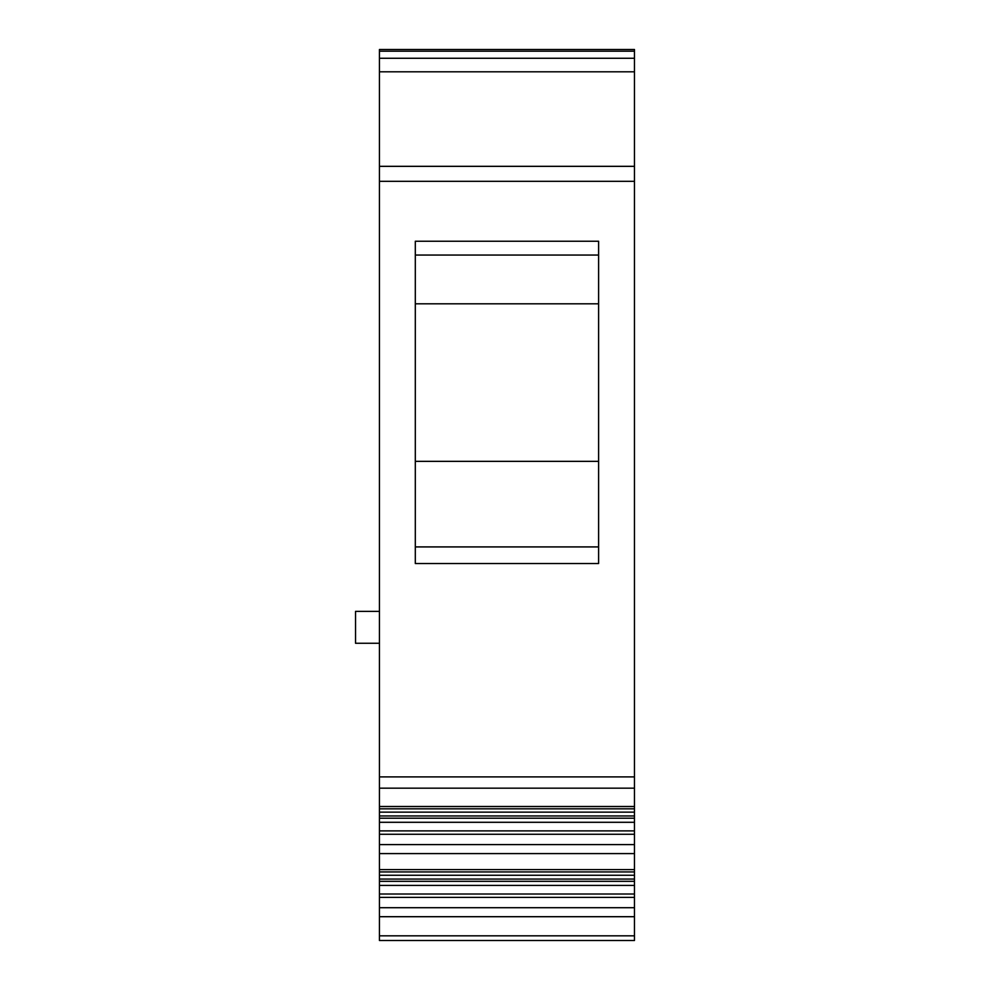 <?xml version="1.0" encoding="UTF-8"?>
<svg xmlns="http://www.w3.org/2000/svg" width="990" height="990" viewBox="0 0 990 990"><rect width="100%" height="100%" fill="white"/><g stroke="black" fill="none" stroke-linecap="round" stroke-linejoin="round"><path stroke-width="1.49" d="M379.442 71.812L379.442 940.5L634.466 940.5L634.466 71.812L379.442 71.812L379.442 49.5L634.466 49.5L634.466 51.195L379.442 51.195M415.305 563.533L415.305 241.238L598.604 241.238L598.604 563.533L415.305 563.533M634.466 71.812L634.466 58.261L379.442 58.261L634.466 58.261L634.466 51.195M634.466 897.385L379.442 897.385M634.466 894.007L379.442 894.007M634.466 879.071L379.442 879.071M634.466 834.273L379.442 834.273M634.466 830.882L379.442 830.882M634.466 815.958L379.442 815.958M598.604 461.352L415.305 461.352M598.604 303.819L415.305 303.819M379.442 643.252L355.534 643.252L355.534 611.375L379.442 611.375M379.442 806.504L634.466 806.504M634.466 788.164L379.442 788.164M379.442 776.902L634.466 776.902M634.466 181.306L379.442 181.306M379.442 166.332L634.466 166.332M379.442 935.835L634.466 935.835M634.466 916.703L379.442 916.703M379.442 907.706L634.466 907.706M379.442 881.323L634.466 881.323M379.442 869.616L634.466 869.616M634.466 853.59L379.442 853.59M379.442 844.581L634.466 844.581M379.442 818.21L634.466 818.21M415.305 546.913L598.604 546.913M598.604 255.049L415.305 255.049M634.466 808.83L379.442 808.83M379.442 49.5L634.466 49.5M634.466 885.407L379.442 885.407M634.466 875.259L379.442 875.259M634.466 871.943L379.442 871.943M634.466 822.294L379.442 822.294M634.466 812.146L379.442 812.146"/></g></svg>
